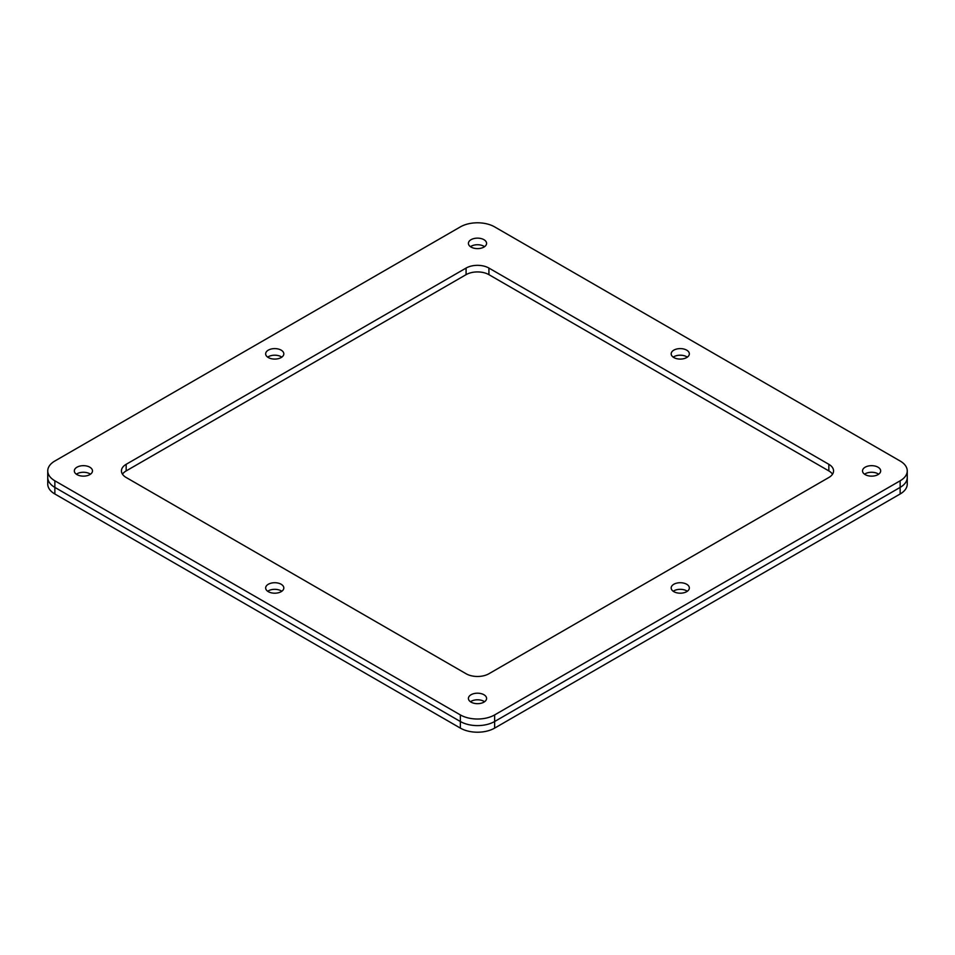 <?xml version="1.0" encoding="UTF-8"?>
<svg xmlns="http://www.w3.org/2000/svg" width="955" height="955" viewBox="0 0 955 955"><rect width="100%" height="100%" fill="white"/><g stroke="black" fill="none" stroke-linecap="round" stroke-linejoin="round"><path stroke-width="1.43" d="M470.445 246.677A9.084 5.241 180 0 1 483.922 246.271A9.084 5.241 180 0 1 484.555 246.677A9.084 5.241 0 0 0 471.078 246.271A9.084 5.241 0 0 0 470.445 246.677M267.687 357.146A9.084 5.241 180 0 1 281.164 356.728A9.084 5.241 180 0 1 281.797 357.146A9.084 5.241 0 0 0 268.319 356.728A9.084 5.241 0 0 0 267.687 357.146M470.445 701.734A9.084 5.241 180 0 1 483.922 701.328A9.084 5.241 180 0 1 484.555 701.734A9.084 5.241 0 0 0 471.078 701.328A9.084 5.241 0 0 0 470.445 701.734M864.538 474.205A9.084 5.241 180 0 1 878.015 473.799A9.084 5.241 180 0 1 878.648 474.205A9.084 5.241 0 0 0 865.17 473.799A9.084 5.241 0 0 0 864.538 474.205M673.203 357.146A9.084 5.241 180 0 1 686.681 356.728A9.084 5.241 180 0 1 687.314 357.146A9.084 5.241 0 0 0 673.836 356.728A9.084 5.241 0 0 0 673.203 357.146M673.203 591.264A9.084 5.241 180 0 1 686.681 590.859A9.084 5.241 180 0 1 687.314 591.264A9.084 5.241 0 0 0 673.836 590.859A9.084 5.241 0 0 0 673.203 591.264M267.687 591.264A9.084 5.241 180 0 1 281.164 590.859A9.084 5.241 180 0 1 281.797 591.264A9.084 5.241 0 0 0 268.319 590.859A9.084 5.241 0 0 0 267.687 591.264M76.352 474.205A9.084 5.241 180 0 1 89.83 473.799A9.084 5.241 180 0 1 90.462 474.205A9.084 5.241 0 0 0 76.985 473.799A9.084 5.241 0 0 0 76.352 474.205M47.75 470.911L47.75 484.089A24.233 13.991 0 0 0 54.853 493.986L54.853 487.396A24.233 13.991 0 0 1 47.75 477.5A24.233 13.991 0 0 0 54.853 487.396L460.37 721.514A24.233 13.991 0 0 0 494.63 721.514L900.147 487.396A24.233 13.991 0 0 0 907.25 477.5L907.25 484.089A24.233 13.991 0 0 1 900.147 493.986L494.63 728.116L494.63 721.514L900.147 487.396A24.233 13.991 0 0 0 907.25 477.5L907.25 470.911A24.233 13.991 0 0 0 900.147 461.014L494.63 226.884A24.233 13.991 0 0 0 460.37 226.884L54.853 461.014A24.233 13.991 0 0 0 47.75 470.911A24.233 13.991 0 0 0 54.853 480.795L460.37 714.925A24.233 13.991 0 0 0 494.63 714.925L900.147 480.795A24.233 13.991 0 0 0 907.25 470.911M54.853 480.795L54.853 487.396L460.37 721.514L460.37 728.116A24.233 13.991 0 0 0 494.63 728.116M460.37 728.116L54.853 493.986M471.078 694.727A9.084 5.241 180 0 1 480.974 693.593A9.084 5.241 180 0 1 486.584 698.439A9.084 5.241 180 0 1 483.922 702.14A9.084 5.241 180 0 1 474.026 703.274A9.084 5.241 180 0 1 468.416 698.439A9.084 5.241 180 0 1 471.078 694.727M76.985 467.198A9.084 5.241 180 0 1 86.881 466.064A9.084 5.241 180 0 1 92.48 470.911A9.084 5.241 180 0 1 89.83 474.611A9.084 5.241 180 0 1 79.933 475.745A9.084 5.241 180 0 1 74.323 470.911A9.084 5.241 180 0 1 76.985 467.198M471.078 239.669A9.084 5.241 180 0 1 480.974 238.535A9.084 5.241 180 0 1 486.584 243.382A9.084 5.241 180 0 1 483.922 247.082A9.084 5.241 180 0 1 474.026 248.216A9.084 5.241 180 0 1 468.416 243.382A9.084 5.241 180 0 1 471.078 239.669M268.319 350.139A9.084 5.241 180 0 1 278.215 349.005A9.084 5.241 180 0 1 283.814 353.839A9.084 5.241 180 0 1 281.164 357.552A9.084 5.241 180 0 1 271.268 358.686A9.084 5.241 180 0 1 265.657 353.839A9.084 5.241 180 0 1 268.319 350.139M268.319 584.257A9.084 5.241 180 0 1 278.215 583.123A9.084 5.241 180 0 1 283.814 587.97A9.084 5.241 180 0 1 281.164 591.67A9.084 5.241 180 0 1 271.268 592.804A9.084 5.241 180 0 1 265.657 587.97A9.084 5.241 180 0 1 268.319 584.257M673.836 584.257A9.084 5.241 180 0 1 683.732 583.123A9.084 5.241 180 0 1 689.343 587.97A9.084 5.241 180 0 1 686.681 591.67A9.084 5.241 180 0 1 676.785 592.804A9.084 5.241 180 0 1 671.186 587.97A9.084 5.241 180 0 1 673.836 584.257M673.836 350.139A9.084 5.241 180 0 1 683.732 349.005A9.084 5.241 180 0 1 689.343 353.839A9.084 5.241 180 0 1 686.681 357.552A9.084 5.241 180 0 1 676.785 358.686A9.084 5.241 180 0 1 671.186 353.839A9.084 5.241 180 0 1 673.836 350.139M865.17 467.198A9.084 5.241 180 0 1 875.067 466.064A9.084 5.241 180 0 1 880.677 470.911A9.084 5.241 180 0 1 878.015 474.611A9.084 5.241 180 0 1 868.119 475.745A9.084 5.241 180 0 1 862.52 470.911A9.084 5.241 180 0 1 865.17 467.198M828.833 464.309A16.151 9.323 180 0 1 833.56 470.911A16.151 9.323 180 0 1 828.833 477.5L488.924 673.741A16.151 9.323 180 0 1 466.076 673.741L126.167 477.5A16.151 9.323 180 0 1 121.44 470.911A16.151 9.323 180 0 1 126.167 464.309L466.076 268.069A16.151 9.323 180 0 1 488.924 268.069L828.833 464.309L828.833 470.911L488.924 274.658A16.151 9.323 0 0 0 466.076 274.658L126.167 470.911A16.151 9.323 0 0 0 122.479 474.205M460.37 714.925L460.37 721.514A24.233 13.991 0 0 0 494.63 721.514L494.63 714.925M832.521 474.205A16.151 9.323 0 0 0 828.833 470.911M900.147 480.795L900.147 493.986M488.924 274.658L488.924 268.069M466.076 274.658L466.076 268.069M126.167 470.911L126.167 464.309"/></g></svg>
